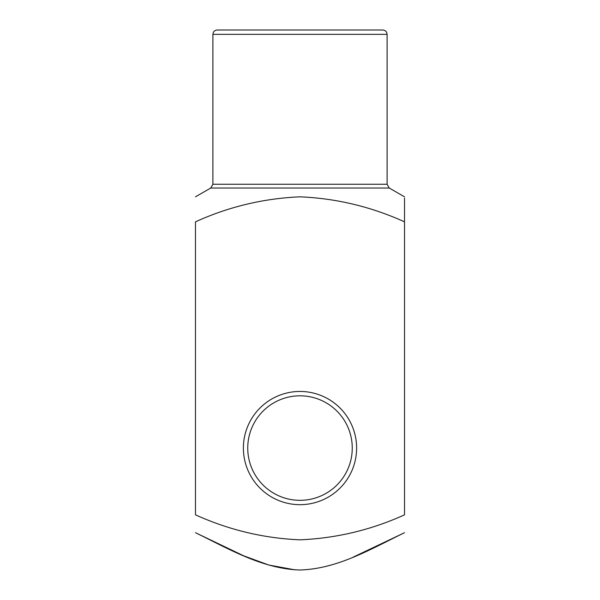 <?xml version="1.0" encoding="UTF-8"?>
<svg xmlns="http://www.w3.org/2000/svg" width="600" height="600" viewBox="0 0 600 600"><rect width="100%" height="100%" fill="white"/><g stroke="black" fill="none" stroke-linecap="round" stroke-linejoin="round"><path stroke-width="0.9" d="M404.52 221.827L404.52 514.838C371.325 529.912 336.495 538.245 300.015 539.827C263.798 538.305 228.952 529.972 195.48 514.838L195.48 221.827C228.667 206.752 263.498 198.42 299.978 196.83C336.202 198.353 371.048 206.685 404.52 221.827L404.52 198.112M300 30L382.74 30C385.388 30.255 386.842 31.71 387.097 34.358L212.903 34.358C213.157 31.71 214.612 30.255 217.26 30L300 30M300 504.675A56.61 56.61 0 0 0 349.028 419.76A56.61 56.61 0 0 0 250.972 419.76A56.61 56.61 0 0 0 300 504.675M353.317 557.07L404.52 532.71C371.19 548.82 337.575 569.04 299.595 570C261.99 568.702 228.375 548.655 195.48 532.71L243.697 555.825L268.793 565.035L295.005 569.857M300 500.325A52.26 52.26 0 0 0 345.255 421.935A52.26 52.26 0 0 0 254.745 421.935A52.26 52.26 0 0 0 300 500.325M404.52 196.83L389.272 188.032L210.728 188.032L195.48 196.83M212.903 34.358L212.903 184.26L387.097 184.26L387.097 34.358M389.272 188.032L387.097 184.26M212.903 184.26L210.728 188.032"/></g></svg>
